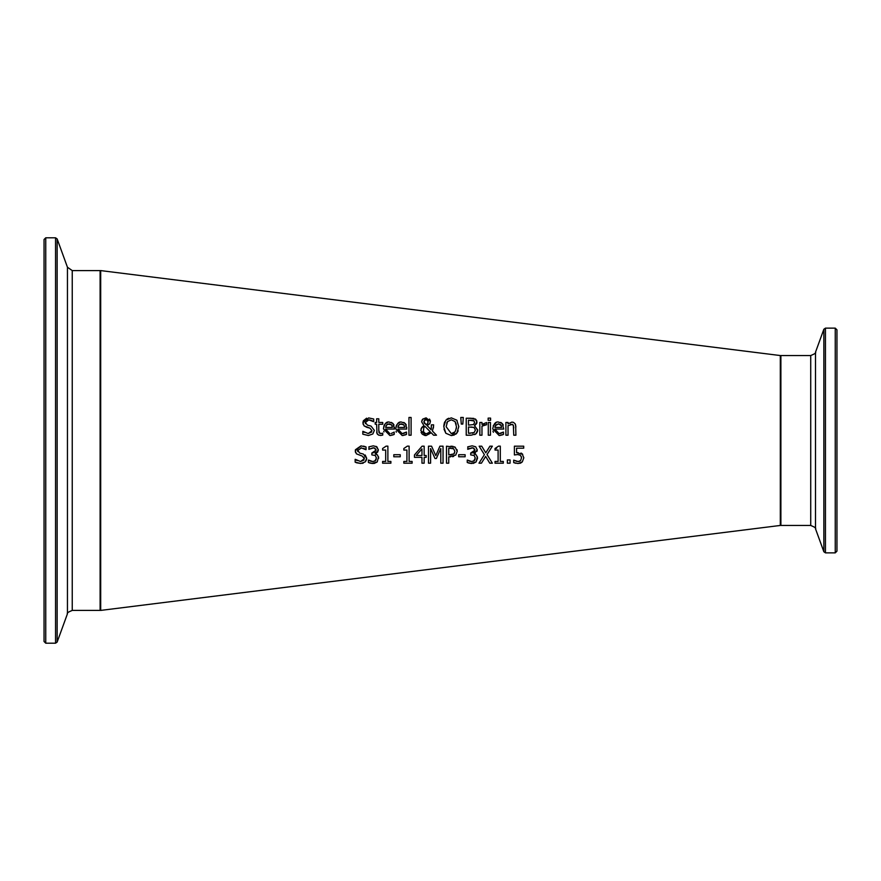 <?xml version="1.0" encoding="UTF-8"?>
<svg xmlns="http://www.w3.org/2000/svg" width="881" height="881" viewBox="0 0 881 881"><rect width="100%" height="100%" fill="white"/><g stroke="black" fill="none" stroke-linecap="round" stroke-linejoin="round"><path stroke-width="1.32" d="M515.737 463.274L513.7 462.58L513.7 460.168L518.182 461.567L520.638 460.543L521.508 457.768L520.539 455.323L517.764 454.541L514.394 454.948L514.394 446.193L523.721 446.193L523.721 448.187L516.585 448.187L516.585 452.713L522.752 454.321M520.979 453.043L521.728 453.44M521.508 457.768L521.398 456.721M520.076 461.038L518.579 461.556M513.865 460.168L516.938 461.446M522.07 453.682L523.821 457.79L522.312 461.875L520.836 462.954M520.506 463.109L519.757 463.351M520.539 455.323L517.764 454.541L514.394 454.948M523.721 448.187L516.585 448.187M516.585 452.713L518.127 452.625M523.821 457.79L522.312 461.875L518.149 463.538L513.7 462.58M383.973 431.987L383.72 431.25M391.549 433.386L394.214 432.086L394.214 434.421L389.865 435.5L383.444 428.904L383.962 425.798M384.017 425.655L384.854 424.202M385.338 423.673L387.794 422.274M383.444 428.904C384.468 423.662 386.44 421.393 389.336 422.098L393.025 423.519L394.446 429.058L385.625 429.058L386.528 432.208M391.296 422.395L393.025 423.519M393.642 424.345L394.005 425.105M394.424 427.142L394.446 427.88M391.142 435.412L390.085 435.489M394.214 434.421L392.265 435.137M393.455 432.527L391.219 433.463M385.625 429.058L389.831 433.628M392.188 426.096L391.627 424.851L389.215 423.86L386.671 424.862L385.625 427.417L392.353 427.417L391.627 424.851L387.915 424.058M387.706 424.135L386.935 424.62M385.625 427.417L392.353 427.417L392.32 426.867M386.671 424.862L385.878 426.151M370.262 420.028L368.809 419.874L365.296 422.539L367.509 425.182L371 426.074L374.37 430.357L372.828 433.97L368.39 435.511L362.818 434.19L362.818 431.349L364.382 432.417M365.296 422.539L365.494 423.651M363.203 424.444L362.939 422.77L368.654 417.913L373.709 419.015L373.709 421.713L368.809 419.874L366.992 420.193M372.74 421.096L371.386 420.391M362.983 431.349L368.225 433.551L372.013 430.721L369.921 428.122L364.04 425.842L362.939 422.77L363.225 421.173M363.435 420.7L366.617 418.189M366.937 427.373L364.04 425.842M368.225 433.551L371.705 432.02M367.509 425.182L371 426.074L374.37 430.357L372.828 433.97M369.921 428.122L366.848 427.351M396.34 432.175L396.043 431.316M403.839 433.386L406.504 432.086L406.504 434.421L402.154 435.5L395.734 428.904L396.263 425.787M396.307 425.666L396.692 424.884M397.628 423.662L400.084 422.274M395.734 428.904C396.769 423.662 398.73 421.393 401.637 422.098L405.326 423.519L406.736 429.058L397.915 429.058L398.818 432.208M403.685 422.428L404.357 422.737M405.943 424.345L406.306 425.105M406.714 427.153L406.736 427.88M403.432 435.412L402.375 435.489M406.504 434.421L404.566 435.137M397.915 429.058L402.132 433.628L406.383 432.086M402.132 433.628L403.509 433.463M403.916 424.851L401.505 423.86L398.961 424.862L397.915 427.417L404.643 427.417L403.916 424.851L400.227 424.047M400.018 424.135L399.236 424.62M397.915 427.417L404.643 427.417L404.599 426.734M398.961 424.862L398.113 426.327M381.253 435.401L378.643 435.137L377.013 433.507L376.639 424.235L375.196 424.235L375.196 422.462L376.639 422.462L376.639 418.794L378.786 418.794L378.786 422.462L382.739 422.462L382.739 424.235L378.786 424.235L378.786 430.302L379.788 433.419M378.951 432.439L380.9 433.584L382.739 433.166L382.739 435.093L380.361 435.456M377.575 434.41L377.024 433.54M377.002 433.474L376.672 432.042M378.786 430.302L379.094 432.78L380.9 433.584L382.618 433.166M378.786 422.462L382.739 422.462M376.639 418.794L378.786 418.794M375.196 422.462L376.639 422.462M411.108 417.462L411.108 435.203L408.96 435.203L408.96 417.462L411.108 417.462L408.96 417.462M431.371 426.349L431.371 424.829L433.606 424.829L433.397 428.034M421.911 420.369L422.792 419.081L426.129 417.858L430.424 421.382L429.763 423.695L427.142 425.611L431.15 429.741L431.338 427.792M429.454 419.059L430.346 420.655M421.019 428.871L423.915 425.578L421.625 421.801L422.792 419.081M433.606 425.93L432.406 431.007L436.48 435.203L433.562 435.203L431.238 432.769L426.074 435.566L424.763 435.434L422.274 434.179L421.074 432.395M423.816 427.582L423.365 431.47L425.049 433.375L426.69 433.705L430.247 431.767L424.994 426.393L423.816 427.582L423.431 431.635M427.781 423.42L428.188 421.603L426.041 419.29L423.86 421.691L426.074 424.796L427.781 423.42L428.045 420.666M424.301 423.232L423.86 421.691L424.301 423.232L426.602 424.565M426.041 419.29L424.301 420.16M427.703 420.061L426.767 419.411M426.69 433.705L430.247 431.767L424.994 426.393M430.424 421.382L429.763 423.695M431.15 429.741L431.371 424.829L433.606 424.829M433.562 435.203L431.238 432.769L426.074 435.566L420.777 430.545L421.779 427.417L423.915 425.578M456.71 420.094L457.151 420.644M458.814 426.525L456.776 433.254L451.292 435.566L445.819 433.254L443.98 429.08M454.31 435.016L451.292 435.566L445.819 433.254L443.793 426.712L445.83 420.16L451.292 417.858L456.776 420.16L458.814 426.712M458.164 430.842L456.776 433.254M456.391 433.661L455.598 434.311M446.942 419.147L448.781 418.233M443.793 426.712L443.925 424.708M444.145 423.552L444.784 421.801M456.226 424.29L455.07 421.581L451.314 419.819L447.537 421.581L446.149 426.712L451.314 433.606C454.001 434.234 455.719 431.932 456.457 426.712L455.07 421.581L451.314 419.819L447.537 421.581L446.711 423.089M446.149 426.712L451.314 433.606L455.07 431.833M456.347 428.507L456.457 426.712M476.665 423.541L474.562 425.765L477.733 430.357M476.687 420.534L476.841 422.979M474.562 425.765L477.744 429.994L475.982 433.826L471.093 435.203L466.225 435.203L466.225 418.222L470.729 418.222L475.993 419.477M466.225 418.222L473.835 418.398M475.982 433.826L474.716 434.597M477.568 431.426L476.28 433.573M474.165 432.56L475.388 430.082L474.011 427.439L468.483 426.999L468.483 433.276L474.165 432.56L475.388 430.082L474.011 427.439L471.038 426.999M472.326 433.188L473.075 433.056M474.176 420.953L468.483 420.149L468.483 425.116L473.648 424.554L474.595 422.362L473.725 420.589L470.641 420.149M468.483 425.116L473.648 424.554L474.595 422.362L473.725 420.589M468.483 433.276L470.311 433.276M475.189 418.904L476.951 422.043L474.562 425.677M463.307 417.462L462.811 424.069L461.27 424.069L460.774 417.462L463.307 417.462L460.774 417.462M488.294 422.462L490.442 422.462L490.442 435.203L488.294 435.203L488.294 422.462L490.442 422.462M486.477 424.752L481.973 426.162L481.973 435.203L479.826 435.203L479.826 422.462L481.973 422.462L481.973 424.356L486.587 422.528L486.587 424.752L484.605 424.719M481.973 424.356L486.587 422.528M483.713 424.994L482.072 426.074M479.826 422.462L481.973 422.462M500.397 435.412L499.384 435.489M500.815 433.386L503.48 432.086L503.48 434.421L499.131 435.5L492.71 428.904C493.756 423.651 495.717 421.382 498.602 422.098L502.291 423.519L503.712 429.058L494.891 429.058L495.166 430.996M494.891 429.058L499.098 433.628L500.496 433.463M502.919 424.345L503.271 425.094M500.661 422.428L501.333 422.737M493.261 425.732L496.179 422.583M493.382 432.307L492.953 431.095M501.333 425.655L498.481 423.86L495.309 425.743M494.891 427.417L501.619 427.417L500.893 424.851L498.481 423.86L495.937 424.862L494.891 427.417L501.619 427.417M495.287 425.798L494.946 426.933M499.098 433.628L503.359 432.086M503.48 434.421L501.542 435.137M490.596 418.112L490.596 420.336L488.151 420.336L488.151 418.112L490.596 418.112L488.151 418.112M515.649 424.906L515.903 435.203L513.755 435.203L513.337 425.083L510.528 424.246M512.379 424.279L508.04 425.677L508.04 435.203L505.892 435.203L505.892 422.462L508.04 422.462L508.04 423.871L511.905 422.098L513.48 422.373L515.198 423.838L515.903 426.933M505.892 422.462L508.04 422.462M513.755 427.935L513.337 425.083M360.913 463.483L356.673 462.8M356.519 462.745L355.153 462.162L355.153 459.331L357.047 460.576M365.186 454.959L366.705 458.34L365.163 461.941L360.725 463.483L355.153 462.162M355.318 459.331L360.56 461.534L364.007 460.036M360.56 461.534L364.349 458.693L363.941 457.173M364.349 458.693L362.256 456.094L356.376 453.814L355.274 450.753L361.089 445.885M362.256 456.094L356.376 453.814M355.561 452.493L355.329 451.59M355.373 449.784L360.99 445.885L366.044 446.986L366.044 449.684L363.743 448.374M363.302 463.087L362.245 463.373M366.639 459.089L365.912 461.038M357.642 450.268L359.844 453.153L363.324 454.056L366.705 458.34M361.507 447.856L357.631 450.51L357.818 451.623M365.879 449.684L361.144 447.845M363.49 446.127L365.252 446.645M376.396 458.197L375.372 455.51L371.848 454.904L371.848 453.021L376.066 450.169L374.216 447.922M373.808 447.845L368.853 449.288L369.095 446.755M376.066 450.169L375.967 449.431M372.608 453.021L375.493 451.92M370.989 461.27L372.883 461.567L375.46 460.62L376.165 459.486M374.976 461.027L376.396 457.977L375.372 455.51L371.848 454.904M370.483 463.23L368.379 462.492L368.379 460.08L370.659 461.159M378.566 456.832L377.211 461.974L371.661 463.45M377.211 461.974L374.161 463.461M376.363 454.255L377.52 455.003L378.709 458.142M376.088 446.359L378.378 449.938L377.586 452.25M376.65 453.131L375.24 453.902L377.52 455.003M373.026 463.538L368.379 462.492M368.544 460.08L372.883 461.567L375.46 460.62M375.174 448.33L373.104 447.801L368.985 449.288M368.853 446.876L373.28 445.83L376.859 446.799L378.378 449.938L375.24 453.737M390.889 461.446L390.889 463.186L382.607 463.186L382.607 461.446L385.691 461.446L385.691 450.059L382.607 450.059L382.607 448.506L386.12 446.138L387.882 446.138L387.882 461.446L390.889 461.446M390.889 463.186L382.607 463.186M382.607 448.506L386.12 446.138M385.691 450.059L382.607 450.059M400.238 456.776L393.807 456.776L393.807 454.717L400.238 454.717L400.238 456.776L393.807 456.776M412.121 461.446L412.121 463.186L403.839 463.186L403.839 461.446L406.923 461.446L406.923 450.059L403.839 450.059L403.839 448.506L407.341 446.138L409.114 446.138L409.114 461.446L412.121 461.446M412.121 463.186L403.839 463.186M403.839 448.506L407.341 446.138M406.923 450.059L403.839 450.059M414.466 454.948L422.065 446.193L424.157 446.193L424.157 455.51L426.184 455.51L426.184 457.349L424.157 457.349L424.157 463.186L421.966 463.186L421.966 457.349L414.466 457.349L414.466 454.948L422.065 446.193M421.966 455.51L421.966 448.881L416.25 455.51L421.966 455.51M421.966 457.349L414.466 457.349M424.157 463.186L421.966 463.186M426.184 457.349L424.157 457.349M457.008 449.662L457.228 451.314L455.741 455.092L448.748 456.854L448.748 463.186L446.491 463.186L446.491 446.193L455.202 447.251L457.228 451.314L455.741 455.092M453.671 456.402L452.515 456.71M450.665 456.854L448.748 456.854M450.841 446.193L453.109 446.392M454.42 446.81L455.202 447.251M448.748 463.186L446.491 463.186M454.871 451.38L453.649 448.792L448.748 448.143L448.748 454.926L453.913 453.902L454.871 451.38L453.649 448.792L452.548 448.33M450.62 448.143L448.748 448.143M450.29 454.926L453.913 453.902L454.629 452.856M435.809 455.653L439.905 446.193L443.044 446.193L443.044 463.186L440.786 463.186L440.786 448.55L436.359 458.505L434.983 458.505L430.589 448.55L430.589 463.186L428.485 463.186L428.485 446.193L431.569 446.193L435.809 455.653L439.905 446.193M430.589 463.186L428.485 463.186M436.359 458.505L434.983 458.505L430.589 448.55M443.044 463.186L440.786 463.186M465.124 454.717L465.124 456.776L458.693 456.776L458.693 454.717L465.124 454.717M465.124 456.776L458.693 456.776M475.255 458.219L474.231 455.51L470.707 454.904L470.707 453.021L474.925 450.169L473.064 447.922M472.712 447.856L467.712 449.288L467.954 446.755M474.925 450.169L474.826 449.431M471.467 453.021L473.438 452.614M473.493 452.581L474.65 451.468M469.672 461.215L471.742 461.567L474.319 460.62L475.035 459.464M473.747 461.082L475.255 457.977L474.231 455.51L470.707 454.904M469.353 463.23L467.238 462.492L467.238 460.08L469.496 461.148M477.425 456.832L476.07 461.974L470.498 463.45M475.509 453.131L474.099 453.902L476.379 455.003L477.568 458.142L476.07 461.974L473.218 463.428M467.712 446.876L472.139 445.83L475.718 446.799L477.238 449.938L476.951 451.402M469.529 448.341L467.844 449.288L471.963 447.801L474.033 448.33M471.886 463.538L467.238 462.492M467.404 460.08L471.742 461.567L474.319 460.62M474.099 453.902L476.379 455.003M475.718 446.799L477.238 449.938L474.099 453.737M492.358 463.186L489.77 463.186L485.64 456.413L481.422 463.186L478.989 463.186L484.396 454.673L479.154 446.193L481.742 446.193L485.783 452.845L489.913 446.193L492.358 446.193L487.039 454.563L492.358 463.186L489.77 463.186L485.64 456.413L481.422 463.186L478.989 463.186L484.396 454.673L479.154 446.193M485.783 452.845L489.913 446.193M495.21 448.506L496.609 448.363M498.106 450.059L495.023 450.059L495.023 448.506L498.536 446.138L500.298 446.138L500.298 461.446L503.315 461.446L503.315 463.186L495.023 463.186L495.023 461.446L498.106 461.446L498.106 450.059L495.023 450.059M503.315 463.186L495.023 463.186M510.088 459.937L510.088 463.186L507.368 463.186L507.368 459.937L510.088 459.937M510.088 463.186L507.368 463.186M780.313 355.55L780.313 525.45L100.687 610.412L100.687 270.588L780.313 355.55M836.95 329.835L835.254 328.139L835.254 552.861L836.95 551.165L836.95 329.923M836.95 335.066L836.95 546.022M72.242 270.588L67.452 267.24L67.452 613.76C66.593 613.176 68.189 612.064 72.242 610.412L72.242 270.588L100.115 270.588L100.687 271.161M45.746 237.804L44.05 239.5L44.05 641.5L45.746 643.196L45.746 237.804L55.547 237.804L57.144 238.916L67.452 267.24M835.254 552.861L825.453 552.861L825.453 328.139L823.856 329.252L823.856 551.748L815.509 528.809L815.509 352.191C816.368 352.774 814.771 353.898 810.718 355.55L810.718 525.45L780.885 525.45L780.885 355.55L780.313 356.111M100.115 270.588L100.115 610.412L100.687 609.839M55.547 237.804L55.547 643.196L57.144 642.084L57.144 238.916M780.885 525.45L780.313 524.889M810.718 355.55L780.885 355.55M835.254 328.139L825.453 328.139M825.453 552.861L823.856 551.748M815.509 352.191L823.856 329.252M815.509 528.809C816.368 528.226 814.771 527.102 810.718 525.45M72.242 610.412L100.115 610.412M45.746 643.196L55.547 643.196M67.452 613.76L57.144 642.084"/></g></svg>
